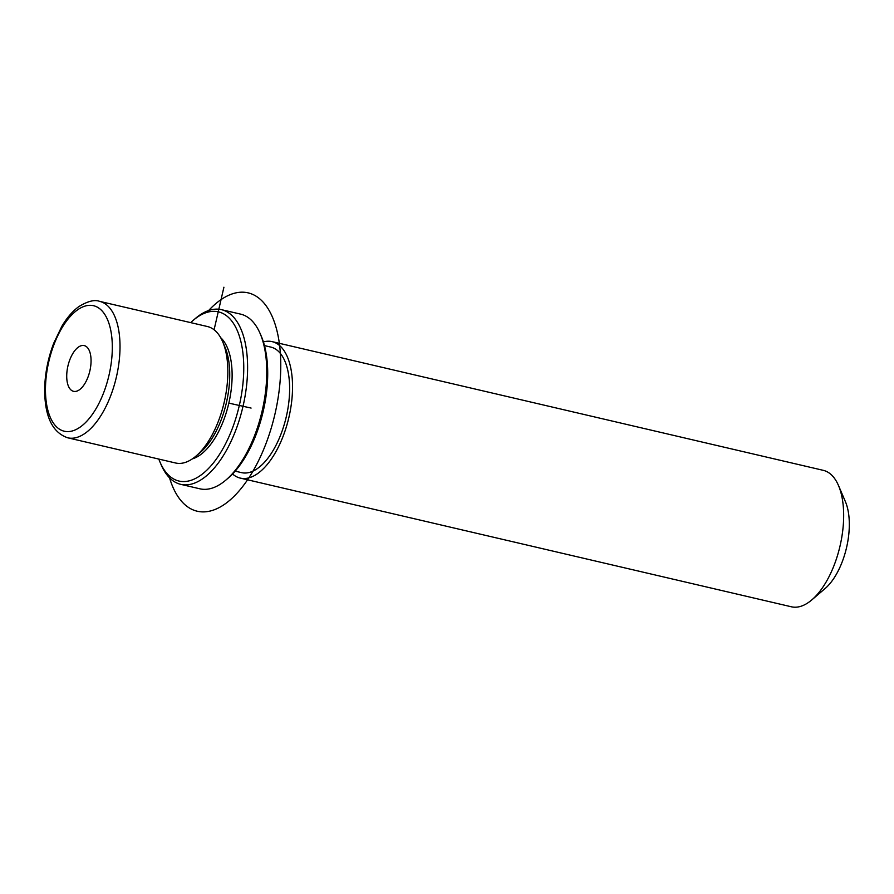 <?xml version="1.0" encoding="UTF-8"?>
<svg xmlns="http://www.w3.org/2000/svg" width="894" height="894" viewBox="0 0 894 894"><rect width="100%" height="100%" fill="white"/><g stroke="black" fill="none" stroke-linecap="round" stroke-linejoin="round"><path stroke-width="1.34" d="M67.754 437.814L175.582 462.991A70.067 33.536 -76.9 0 0 193.383 458.153A70.067 33.536 -76.9 0 0 195.965 456.119A70.067 33.536 -76.9 0 0 222.673 341.72A70.067 33.536 -76.9 0 0 207.442 326.533L99.614 301.356C94.54 299.423 87.567 301.222 78.672 306.72C72.481 311.291 66.871 317.828 61.842 326.31L53.718 343.229C48.242 357.622 45.236 372.306 44.7 387.281C44.275 415.542 51.953 432.394 67.754 437.814A70.067 33.536 -76.9 0 0 85.556 432.975A70.067 33.536 -76.9 0 0 119.293 359.913A70.067 33.536 -76.9 0 0 99.614 301.356M195.965 456.119L200.401 452.33A64.457 30.854 -76.9 0 0 224.975 347.084L222.673 341.72M192.344 458.879A64.457 30.854 -76.9 0 0 200.412 454.767A64.457 30.854 -76.9 0 0 230.306 395.807A64.457 30.854 -76.9 0 0 220.662 337.641M235.156 471.149L241.548 472.635A64.457 30.854 -76.9 0 0 257.93 468.188A64.457 30.854 -76.9 0 0 288.963 400.97A64.457 30.854 -76.9 0 0 270.871 347.096L264.479 345.609M232.563 473.976A70.067 33.536 -76.9 0 0 240.274 478.1A70.067 33.536 -76.9 0 0 258.075 473.261A70.067 33.536 -76.9 0 0 291.813 400.199A70.067 33.536 -76.9 0 0 272.145 341.642A70.067 33.536 -76.9 0 0 263.406 341.921M240.274 478.1L791.402 606.791A70.067 33.536 -76.9 0 0 809.193 601.953A70.067 33.536 -76.9 0 0 811.786 599.919A70.067 33.536 -76.9 0 0 838.494 485.52A70.067 33.536 -76.9 0 0 823.262 470.333L272.145 341.642M811.786 599.919L825.095 588.543A53.249 25.49 -76.9 0 0 845.389 501.612L838.494 485.52M88.785 349.554A23.479 11.242 103.1 0 1 88.193 376.542A23.479 11.242 103.1 0 1 73.554 391.326A23.479 11.242 103.1 0 1 68.994 387.37A23.479 11.242 103.1 0 1 69.587 360.383A23.479 11.242 103.1 0 1 84.226 345.598A23.479 11.242 103.1 0 1 88.785 349.554M158.819 459.08A86.886 41.593 -76.9 0 0 160.06 462.209A86.886 41.593 -76.9 0 0 201.016 475.049A86.886 41.593 -76.9 0 0 243.704 363.769A86.886 41.593 -76.9 0 0 196.389 317.828A86.886 41.593 -76.9 0 0 193.182 320.365A86.886 41.593 -76.9 0 0 190.69 322.622M160.06 462.209L161.211 464.891A89.679 42.934 -76.9 0 0 180.7 484.336A89.679 42.934 -76.9 0 0 203.486 478.145A89.679 42.934 -76.9 0 0 246.677 384.621A89.679 42.934 -76.9 0 0 221.488 309.67A89.679 42.934 -76.9 0 0 198.703 315.85A89.679 42.934 -76.9 0 0 195.395 318.465L193.182 320.365M180.7 484.336L199.876 488.806A89.679 42.934 -76.9 0 0 222.651 482.626A89.679 42.934 -76.9 0 0 225.958 480.011L228.182 478.111A86.886 41.593 -76.9 0 0 261.305 336.267L260.154 333.585A89.679 42.934 -76.9 0 0 240.665 314.14L221.488 309.67M225.958 480.011A89.679 42.934 -76.9 0 0 260.154 333.585M214.091 329.763L223.913 287.209M228.83 403.127L251.091 408.066M208.615 310.542A112.108 53.662 103.1 0 1 247.884 292.807A112.108 53.662 103.1 0 1 275.05 413.665A112.108 53.662 103.1 0 1 197.44 511.267A112.108 53.662 103.1 0 1 169.547 477.843M77.175 310.14A64.457 30.854 -76.9 0 0 45.505 392.701A64.457 30.854 -76.9 0 0 80.605 426.784A64.457 30.854 -76.9 0 0 112.275 344.224A64.457 30.854 -76.9 0 0 77.175 310.14"/></g></svg>
